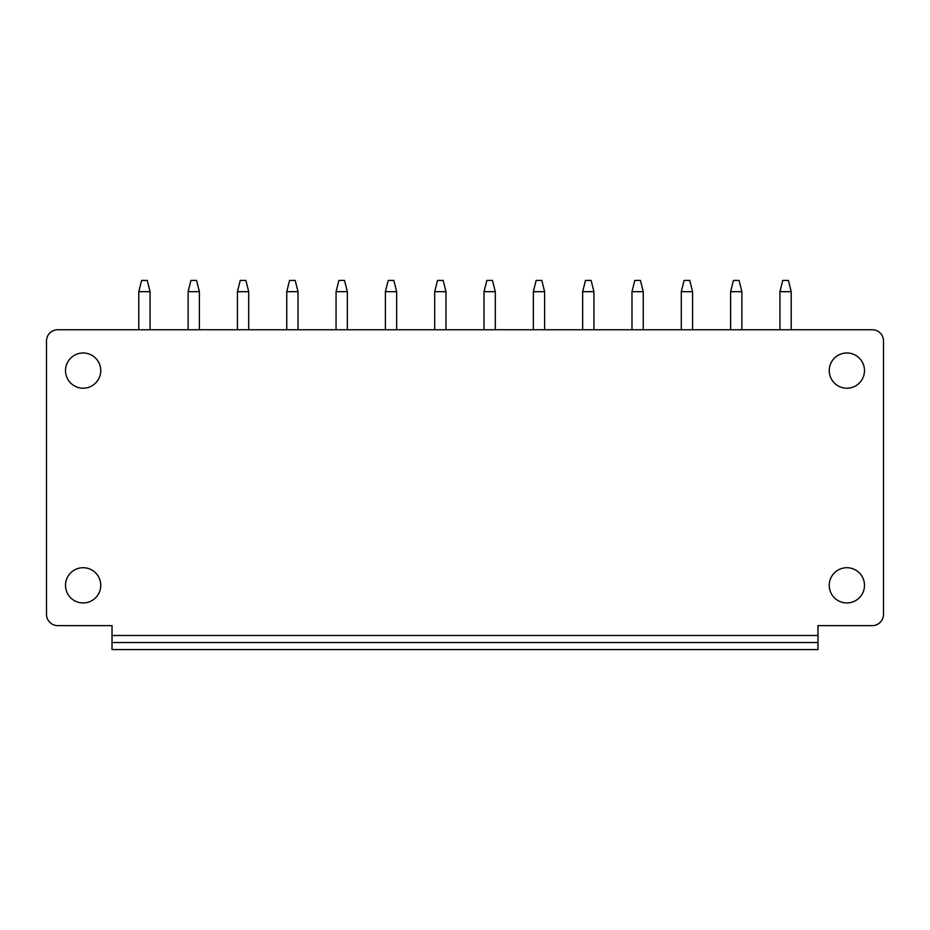 <?xml version="1.0" encoding="UTF-8"?>
<svg xmlns="http://www.w3.org/2000/svg" width="930" height="930" viewBox="0 0 930 930"><rect width="100%" height="100%" fill="white"/><g stroke="black" fill="none" stroke-linecap="round" stroke-linejoin="round"><path stroke-width="1.4" d="M65.519 370.593A17.612 17.612 0 0 1 83.142 352.981A17.612 17.612 0 0 1 100.754 370.593A17.612 17.612 0 0 1 83.142 388.205A17.612 17.612 0 0 1 65.519 370.593M817.982 642.549L817.982 625.634L872.224 625.634A11.276 11.276 0 0 0 883.5 614.358L883.5 340.996A11.276 11.276 0 0 0 872.224 329.731L57.776 329.731A11.276 11.276 0 0 0 46.5 340.996L46.5 614.358A11.276 11.276 0 0 0 57.776 625.634L112.019 625.634L112.019 649.593L817.982 649.593L817.982 642.549L112.019 642.549M864.482 585.342A17.612 17.612 0 0 0 846.858 567.719A17.612 17.612 0 0 0 829.246 585.342A17.612 17.612 0 0 0 846.858 602.954A17.612 17.612 0 0 0 864.482 585.342M864.482 370.593A17.612 17.612 0 0 0 846.858 352.981A17.612 17.612 0 0 0 829.246 370.593A17.612 17.612 0 0 0 846.858 388.205A17.612 17.612 0 0 0 864.482 370.593M65.519 585.342A17.612 17.612 0 0 1 83.142 567.719A17.612 17.612 0 0 1 100.754 585.342A17.612 17.612 0 0 1 83.142 602.954A17.612 17.612 0 0 1 65.519 585.342M782.746 280.407L788.384 280.407L791.209 291.683L779.933 291.683L782.746 280.407M779.933 329.731L779.933 291.683M791.209 329.731L791.209 291.683M733.433 280.407L739.071 280.407L741.884 291.683L730.608 291.683L733.433 280.407M730.608 329.731L730.608 291.683M741.884 329.731L741.884 291.683M684.108 280.407L689.746 280.407L692.571 291.683L681.295 291.683L684.108 280.407M681.295 329.731L681.295 291.683M692.571 329.731L692.571 291.683M634.795 280.407L640.433 280.407L643.246 291.683L631.981 291.683L634.795 280.407M631.981 329.731L631.981 291.683M643.246 329.731L643.246 291.683M585.481 280.407L591.108 280.407L593.933 291.683L582.657 291.683L585.481 280.407M582.657 329.731L582.657 291.683M593.933 329.731L593.933 291.683M536.157 280.407L541.795 280.407L544.608 291.683L533.343 291.683L536.157 280.407M533.343 329.731L533.343 291.683M544.608 329.731L544.608 291.683M486.843 280.407L492.482 280.407L495.295 291.683L484.019 291.683L486.843 280.407M484.019 329.731L484.019 291.683M495.295 329.731L495.295 291.683M437.519 280.407L443.157 280.407L445.982 291.683L434.705 291.683L437.519 280.407M434.705 329.731L434.705 291.683M445.982 329.731L445.982 291.683M388.205 280.407L393.843 280.407L396.657 291.683L385.392 291.683L388.205 280.407M385.392 329.731L385.392 291.683M396.657 329.731L396.657 291.683M338.892 280.407L344.519 280.407L347.343 291.683L336.067 291.683L338.892 280.407M336.067 329.731L336.067 291.683M347.343 329.731L347.343 291.683M289.567 280.407L295.205 280.407L298.019 291.683L286.754 291.683L289.567 280.407M286.754 329.731L286.754 291.683M298.019 329.731L298.019 291.683M240.254 280.407L245.892 280.407L248.705 291.683L237.429 291.683L240.254 280.407M237.429 329.731L237.429 291.683M248.705 329.731L248.705 291.683M190.929 280.407L196.567 280.407L199.392 291.683L188.116 291.683L190.929 280.407M188.116 329.731L188.116 291.683M199.392 329.731L199.392 291.683M141.616 280.407L147.254 280.407L150.067 291.683L138.791 291.683L141.616 280.407M138.791 329.731L138.791 291.683M150.067 329.731L150.067 291.683M817.982 635.504L112.019 635.504"/></g></svg>
